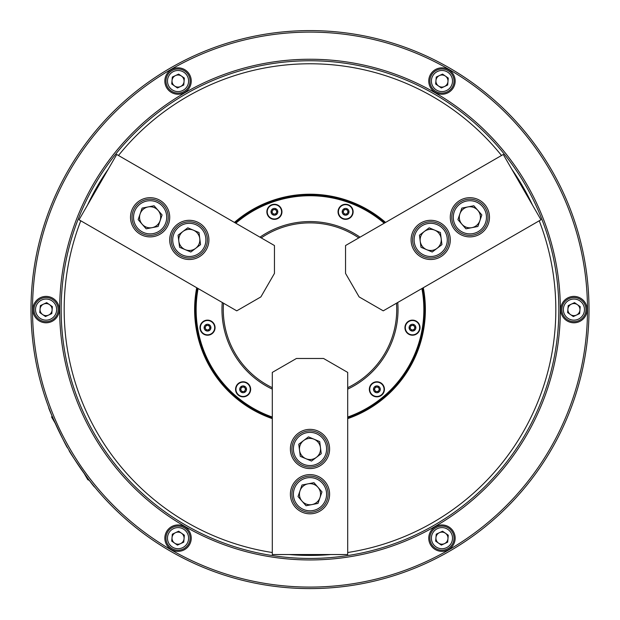 <?xml version="1.0" encoding="UTF-8"?>
<svg xmlns="http://www.w3.org/2000/svg" width="620" height="620" viewBox="0 0 620 620"><rect width="100%" height="100%" fill="white"/><g stroke="black" fill="none" stroke-linecap="round" stroke-linejoin="round"><path stroke-width="0.93" d="M66.418 445.64L67.627 447.787C67.557 449.887 47.105 406.278 48.701 407.394M93.062 485.042L94.659 486.995C94.837 488.947 67.309 449.454 69.138 450.407L70.385 452.522M587.117 309.597A13.198 13.198 0 0 0 573.918 296.399A13.198 13.198 0 0 0 560.72 309.597A13.198 13.198 0 0 0 573.918 322.795A13.198 13.198 0 0 0 587.117 309.597M455.157 538.16A13.198 13.198 0 0 0 441.959 524.962A13.198 13.198 0 0 0 428.761 538.16A13.198 13.198 0 0 0 441.959 551.351A13.198 13.198 0 0 0 455.157 538.16M191.239 538.16A13.198 13.198 0 0 0 178.041 524.962A13.198 13.198 0 0 0 164.843 538.16A13.198 13.198 0 0 0 178.041 551.351A13.198 13.198 0 0 0 191.239 538.16M59.28 309.597A13.198 13.198 0 0 0 46.082 296.399A13.198 13.198 0 0 0 32.883 309.597A13.198 13.198 0 0 0 46.082 322.795A13.198 13.198 0 0 0 59.28 309.597M191.239 81.034A13.198 13.198 0 0 0 178.041 67.844A13.198 13.198 0 0 0 164.843 81.034A13.198 13.198 0 0 0 178.041 94.232A13.198 13.198 0 0 0 191.239 81.034M455.157 81.034A13.198 13.198 0 0 0 441.959 67.844A13.198 13.198 0 0 0 428.761 81.034A13.198 13.198 0 0 0 441.959 94.232A13.198 13.198 0 0 0 455.157 81.034M195.385 309.597A114.615 114.615 0 0 1 197.416 288.13A114.615 114.615 0 0 0 272.296 417.834A114.615 114.615 0 0 1 195.385 309.597M235.112 222.828A114.615 114.615 0 0 1 384.888 222.828A114.615 114.615 0 0 0 235.112 222.828M422.584 288.13A114.615 114.615 0 0 1 347.704 417.834A114.615 114.615 0 0 0 422.584 288.13M272.296 418.632A115.367 115.367 0 0 1 196.718 287.734M234.422 222.425A115.367 115.367 0 0 1 385.578 222.425M423.282 287.734A115.367 115.367 0 0 1 347.704 418.632M558.837 309.597A248.837 248.837 0 0 1 310 558.434A248.837 248.837 0 0 1 61.163 309.597A248.837 248.837 0 0 1 310 60.76A248.837 248.837 0 0 1 558.837 309.597A248.837 248.837 0 0 0 310 60.76A248.837 248.837 0 0 0 61.163 309.597M587.489 309.597A277.489 277.489 0 0 1 310 587.086A277.489 277.489 0 0 1 32.511 309.597A277.489 277.489 0 0 1 310 32.108A277.489 277.489 0 0 1 587.489 309.597M589 309.597A279 279 0 0 1 310 588.597A279 279 0 0 1 31 309.597A279 279 0 0 1 310 30.597A279 279 0 0 1 589 309.597M353.129 211.815A7.541 7.541 0 0 0 345.588 204.274A7.541 7.541 0 0 0 338.047 211.815A7.541 7.541 0 0 0 345.588 219.356A7.541 7.541 0 0 0 353.129 211.815M281.953 211.815A7.541 7.541 0 0 0 274.412 204.274A7.541 7.541 0 0 0 266.871 211.815A7.541 7.541 0 0 0 274.412 219.356A7.541 7.541 0 0 0 281.953 211.815M384.431 389.313A7.541 7.541 0 0 0 376.89 381.773A7.541 7.541 0 0 0 369.349 389.313A7.541 7.541 0 0 0 376.89 396.854A7.541 7.541 0 0 0 384.431 389.313M420.019 327.67A7.541 7.541 0 0 0 412.478 320.129A7.541 7.541 0 0 0 404.938 327.67A7.541 7.541 0 0 0 412.478 335.211A7.541 7.541 0 0 0 420.019 327.67M215.062 327.67A7.541 7.541 0 0 0 207.522 320.129A7.541 7.541 0 0 0 199.981 327.67A7.541 7.541 0 0 0 207.522 335.211A7.541 7.541 0 0 0 215.062 327.67M250.651 389.313A7.541 7.541 0 0 0 243.11 381.773A7.541 7.541 0 0 0 235.569 389.313A7.541 7.541 0 0 0 243.11 396.854A7.541 7.541 0 0 0 250.651 389.313M347.704 387.686A86.715 86.715 0 0 0 396.482 303.203M358.779 237.902A86.715 86.715 0 0 0 261.221 237.902M223.518 303.203A86.715 86.715 0 0 0 272.296 387.686M347.704 389.135A88.025 88.025 0 0 0 397.738 302.483M360.034 237.173A88.025 88.025 0 0 0 259.966 237.173M222.262 302.483A88.025 88.025 0 0 0 272.296 389.135M198.106 288.533A113.863 113.863 0 0 0 272.296 417.035M347.704 417.035A113.863 113.863 0 0 0 421.894 288.533M384.191 223.223A113.863 113.863 0 0 0 235.809 223.223M173.096 534.704A6.03 6.03 0 0 1 184.055 538.671A6.03 6.03 0 0 1 174.592 543.105A6.03 6.03 0 0 1 173.096 534.704M169.384 532.123A10.556 10.556 0 0 0 172.004 546.817A10.556 10.556 0 0 0 186.698 544.197A10.556 10.556 0 0 0 184.078 529.495A10.556 10.556 0 0 0 169.384 532.123M187.938 545.058A12.067 12.067 0 0 1 171.143 548.057A12.067 12.067 0 0 1 168.144 531.255A12.067 12.067 0 0 1 184.938 528.263A12.067 12.067 0 0 1 187.938 545.058M184.349 535.2L178.638 531.216L172.329 534.177L171.732 541.113L177.444 545.096L183.752 542.144L184.349 535.2M46.593 303.583A6.03 6.03 0 0 1 48.639 315.061A6.03 6.03 0 0 1 40.068 309.086A6.03 6.03 0 0 1 46.593 303.583M46.98 299.08A10.556 10.556 0 0 0 35.565 308.698A10.556 10.556 0 0 0 45.182 320.114A10.556 10.556 0 0 0 56.598 310.496A10.556 10.556 0 0 0 46.98 299.08M45.051 321.617A12.067 12.067 0 0 1 34.061 308.566A12.067 12.067 0 0 1 47.112 297.577A12.067 12.067 0 0 1 58.102 310.628A12.067 12.067 0 0 1 45.051 321.617M51.793 313.581L52.39 306.644L46.678 302.653L40.37 305.613L39.773 312.55L45.485 316.541L51.793 313.581M183.505 78.477A6.03 6.03 0 0 1 174.592 85.986A6.03 6.03 0 0 1 175.483 75.578A6.03 6.03 0 0 1 183.505 78.477M187.597 76.555A10.556 10.556 0 0 0 173.561 71.478A10.556 10.556 0 0 0 168.485 85.514A10.556 10.556 0 0 0 182.52 90.598A10.556 10.556 0 0 0 187.597 76.555M167.113 86.157A12.067 12.067 0 0 1 172.918 70.114A12.067 12.067 0 0 1 188.968 75.919A12.067 12.067 0 0 1 183.163 91.962A12.067 12.067 0 0 1 167.113 86.157M177.444 87.978L183.752 85.017L184.349 78.081L178.638 74.098L172.329 77.05L171.732 83.995L177.444 87.978M446.904 84.49A6.03 6.03 0 0 1 435.945 80.523A6.03 6.03 0 0 1 445.408 76.09A6.03 6.03 0 0 1 446.904 84.49M450.616 87.071A10.556 10.556 0 0 0 447.996 72.377A10.556 10.556 0 0 0 433.303 74.997A10.556 10.556 0 0 0 435.922 89.698A10.556 10.556 0 0 0 450.616 87.071M432.062 74.136A12.067 12.067 0 0 1 448.857 71.137A12.067 12.067 0 0 1 451.856 87.939A12.067 12.067 0 0 1 435.062 90.931A12.067 12.067 0 0 1 432.062 74.136M435.651 83.995L441.363 87.978L447.671 85.017L448.268 78.081L442.556 74.098L436.248 77.05L435.651 83.995M573.407 315.611A6.03 6.03 0 0 1 571.361 304.133A6.03 6.03 0 0 1 579.933 310.108A6.03 6.03 0 0 1 573.407 315.611M573.019 320.114A10.556 10.556 0 0 0 584.435 310.496A10.556 10.556 0 0 0 574.817 299.08A10.556 10.556 0 0 0 563.402 308.698A10.556 10.556 0 0 0 573.019 320.114M574.949 297.577A12.067 12.067 0 0 1 585.939 310.628A12.067 12.067 0 0 1 572.888 321.617A12.067 12.067 0 0 1 561.898 308.566A12.067 12.067 0 0 1 574.949 297.577M568.207 305.613L567.61 312.55L573.322 316.541L579.63 313.581L580.227 306.644L574.515 302.653L568.207 305.613M436.496 540.718A6.03 6.03 0 0 1 445.408 533.208A6.03 6.03 0 0 1 444.517 543.616A6.03 6.03 0 0 1 436.496 540.718M432.404 542.639A10.556 10.556 0 0 0 446.439 547.716A10.556 10.556 0 0 0 451.515 533.681A10.556 10.556 0 0 0 437.48 528.596A10.556 10.556 0 0 0 432.404 542.639M452.887 533.037A12.067 12.067 0 0 1 447.082 549.08A12.067 12.067 0 0 1 431.032 543.275A12.067 12.067 0 0 1 436.837 527.232A12.067 12.067 0 0 1 452.887 533.037M442.556 531.216L436.248 534.177L435.651 541.113L441.363 545.096L447.671 542.144L448.268 535.2L442.556 531.216M205.6 326.476A2.263 2.263 0 0 0 207.452 329.925A2.263 2.263 0 0 0 209.513 326.601A2.263 2.263 0 0 0 205.6 326.476M207.297 334.823A7.161 7.161 0 0 1 200.361 327.438A7.161 7.161 0 0 1 207.746 320.509A7.161 7.161 0 0 1 214.683 327.895A7.161 7.161 0 0 1 207.297 334.823A7.161 7.161 0 0 0 214.683 327.895A7.161 7.161 0 0 0 207.746 320.509M210.133 327.748L208.754 329.972L206.142 329.887L204.91 327.585L206.29 325.361L208.901 325.446L210.133 327.748M241.04 388.399A2.263 2.263 0 0 0 243.358 391.561A2.263 2.263 0 0 0 244.939 387.981A2.263 2.263 0 0 0 241.04 388.399M243.877 396.436A7.161 7.161 0 0 1 235.988 390.081A7.161 7.161 0 0 1 242.343 382.191A7.161 7.161 0 0 1 250.232 388.546A7.161 7.161 0 0 1 243.877 396.436A7.161 7.161 0 0 0 250.232 388.546A7.161 7.161 0 0 0 242.343 382.191M245.706 389.035L244.652 391.422L242.056 391.701L240.513 389.593L241.567 387.206L244.172 386.919L245.706 389.035M347.588 210.746A2.263 2.263 0 0 0 343.666 210.622A2.263 2.263 0 0 0 345.518 214.071A2.263 2.263 0 0 0 347.588 210.746M339.504 208.033A7.161 7.161 0 0 1 349.37 205.724A7.161 7.161 0 0 1 351.679 215.59A7.161 7.161 0 0 1 341.814 217.899A7.161 7.161 0 0 1 339.504 208.033A7.161 7.161 0 0 0 341.814 217.899A7.161 7.161 0 0 0 351.679 215.59M344.216 214.032L342.976 211.73L344.356 209.513L346.967 209.591L348.2 211.893L346.828 214.117L344.216 214.032M376.813 391.569A2.263 2.263 0 0 0 378.882 388.244A2.263 2.263 0 0 0 374.968 388.12A2.263 2.263 0 0 0 376.813 391.569M383.199 385.927A7.161 7.161 0 0 1 380.269 395.622A7.161 7.161 0 0 1 370.574 392.692A7.161 7.161 0 0 1 373.504 382.997A7.161 7.161 0 0 1 383.199 385.927A7.161 7.161 0 0 0 373.504 382.997A7.161 7.161 0 0 0 370.574 392.692M375.658 387.012L378.262 387.089L379.502 389.391L378.123 391.615L375.511 391.53L374.279 389.228L375.658 387.012M276.233 210.482A2.263 2.263 0 0 0 272.343 210.901A2.263 2.263 0 0 0 274.652 214.063A2.263 2.263 0 0 0 276.233 210.482M267.856 208.917A7.161 7.161 0 0 1 277.303 205.259A7.161 7.161 0 0 1 280.961 214.706A7.161 7.161 0 0 1 271.513 218.364A7.161 7.161 0 0 1 267.856 208.917A7.161 7.161 0 0 0 271.513 218.364A7.161 7.161 0 0 0 280.961 214.706M273.35 214.202L271.816 212.094L272.87 209.707L275.466 209.421L277.008 211.536L275.954 213.923L273.35 214.202M412.719 329.918A2.263 2.263 0 0 0 414.307 326.329A2.263 2.263 0 0 0 410.409 326.756A2.263 2.263 0 0 0 412.719 329.918M418.26 323.438A7.161 7.161 0 0 1 416.702 333.452A7.161 7.161 0 0 1 406.697 331.894A7.161 7.161 0 0 1 408.255 321.881A7.161 7.161 0 0 1 418.26 323.438A7.161 7.161 0 0 0 408.255 321.881A7.161 7.161 0 0 0 406.697 331.894M410.936 325.554L413.532 325.275L415.075 327.383L414.021 329.778L411.424 330.057L409.882 327.949L410.936 325.554M85.544 475.315L86.374 477.245L89.265 480.368L87.784 479.686L84.173 473.432M52.049 415.911L51.631 417.074L52.855 417.299M53.188 418.632L55.157 423.158M55.203 423.251L51.631 417.074M290.392 448.965A19.608 19.608 0 0 0 310 468.573A19.608 19.608 0 0 0 329.608 448.965A19.608 19.608 0 0 0 310 429.358A19.608 19.608 0 0 0 290.392 448.965M290.392 494.21A19.608 19.608 0 0 0 310 513.817A19.608 19.608 0 0 0 329.608 494.21A19.608 19.608 0 0 0 310 474.602A19.608 19.608 0 0 0 290.392 494.21M296.43 358.484L323.57 358.484L347.704 372.411L347.704 554.536L272.296 554.536L272.296 372.411L296.43 358.484M320.47 447.648A10.556 10.556 0 0 0 303.622 440.557A10.556 10.556 0 0 0 305.908 458.699A10.556 10.556 0 0 0 320.47 447.648M323.221 438.945A16.593 16.593 0 0 0 299.979 435.752A16.593 16.593 0 0 0 296.779 458.994A16.593 16.593 0 0 0 320.021 462.187A16.593 16.593 0 0 0 323.221 438.945M295.577 459.9A18.096 18.096 0 0 1 299.065 434.55A18.096 18.096 0 0 1 324.423 438.03A18.096 18.096 0 0 1 320.935 463.388A18.096 18.096 0 0 1 295.577 459.9M300.289 456.336L298.762 444.238L308.481 436.875L319.711 441.603L321.238 453.693L311.519 461.063L300.289 456.336M317.959 487.274A10.556 10.556 0 0 0 300.01 490.784A10.556 10.556 0 0 0 312.031 504.571A10.556 10.556 0 0 0 317.959 487.274M315.379 478.516A16.593 16.593 0 0 0 294.306 488.831A16.593 16.593 0 0 0 304.622 509.904A16.593 16.593 0 0 0 325.694 499.588A16.593 16.593 0 0 0 315.379 478.516M304.133 511.329A18.096 18.096 0 0 1 292.88 488.343A18.096 18.096 0 0 1 315.867 477.09A18.096 18.096 0 0 1 327.12 500.077A18.096 18.096 0 0 1 304.133 511.329M306.048 505.742L298.034 496.55L301.994 485.018L313.953 482.678L321.966 491.869L318.006 503.401L306.048 505.742M185.209 249.643A10.556 10.556 0 0 0 199.779 238.592A10.556 10.556 0 0 0 182.923 231.5A10.556 10.556 0 0 0 185.209 249.643M191.371 256.37A16.593 16.593 0 0 0 205.763 237.84A16.593 16.593 0 0 0 187.232 223.456A16.593 16.593 0 0 0 172.841 241.986A16.593 16.593 0 0 0 191.371 256.37M187.038 221.96A18.096 18.096 0 0 1 207.258 237.654A18.096 18.096 0 0 1 191.565 257.866A18.096 18.096 0 0 1 171.345 242.172A18.096 18.096 0 0 1 187.038 221.96M187.783 227.819L199.012 232.547L200.539 244.644L190.828 252.007L179.591 247.279L178.064 235.181L187.783 227.819M424.32 231.5A10.556 10.556 0 0 0 426.599 249.643A10.556 10.556 0 0 0 441.169 238.592A10.556 10.556 0 0 0 424.32 231.5M415.408 233.476A16.593 16.593 0 0 0 424.266 255.2A16.593 16.593 0 0 0 445.989 246.349A16.593 16.593 0 0 0 437.131 224.618A16.593 16.593 0 0 0 415.408 233.476M447.377 246.931A18.096 18.096 0 0 1 423.677 256.595A18.096 18.096 0 0 1 414.021 232.895A18.096 18.096 0 0 1 437.72 223.231A18.096 18.096 0 0 1 447.377 246.931M441.936 244.644L432.218 252.007L420.988 247.279L419.461 235.181L429.172 227.819L440.409 232.547L441.936 244.644M152.148 227.649A10.556 10.556 0 0 0 158.077 210.358A10.556 10.556 0 0 0 140.136 213.869A10.556 10.556 0 0 0 152.148 227.649M161.022 229.795A16.593 16.593 0 0 0 162.626 206.39A16.593 16.593 0 0 0 139.221 204.786A16.593 16.593 0 0 0 137.617 228.191A16.593 16.593 0 0 0 161.022 229.795M138.229 203.647A18.096 18.096 0 0 1 163.765 205.398A18.096 18.096 0 0 1 162.014 230.935A18.096 18.096 0 0 1 136.477 229.183A18.096 18.096 0 0 1 138.229 203.647M142.112 208.103L154.078 205.763L162.083 214.946L158.131 226.478L146.165 228.819L138.159 219.635L142.112 208.103M459.893 213.869A10.556 10.556 0 0 0 471.905 227.649A10.556 10.556 0 0 0 477.842 210.358A10.556 10.556 0 0 0 459.893 213.869M453.6 220.48A16.593 16.593 0 0 0 473.068 233.57A16.593 16.593 0 0 0 486.157 214.101A16.593 16.593 0 0 0 466.697 201.012A16.593 16.593 0 0 0 453.6 220.48M487.638 213.815A18.096 18.096 0 0 1 473.354 235.05A18.096 18.096 0 0 1 452.12 220.767A18.096 18.096 0 0 1 466.403 199.531A18.096 18.096 0 0 1 487.638 213.815M481.841 214.946L477.888 226.478L465.922 228.819L457.917 219.635L461.869 208.103L473.835 205.763L481.841 214.946M199.105 222.937A19.608 19.608 0 0 0 172.321 230.113A19.608 19.608 0 0 0 179.498 256.889A19.608 19.608 0 0 0 206.282 249.713A19.608 19.608 0 0 0 199.105 222.937M159.921 200.314A19.608 19.608 0 0 0 133.145 207.491A19.608 19.608 0 0 0 140.322 234.267A19.608 19.608 0 0 0 167.098 227.09A19.608 19.608 0 0 0 159.921 200.314M274.451 273.404L260.88 296.91L236.747 310.845L79.027 219.782L116.731 154.473L274.451 245.536L274.451 273.404M440.502 256.889A19.608 19.608 0 0 0 447.679 230.113A19.608 19.608 0 0 0 420.895 222.937A19.608 19.608 0 0 0 413.718 249.713A19.608 19.608 0 0 0 440.502 256.889M479.679 234.267A19.608 19.608 0 0 0 486.855 207.491A19.608 19.608 0 0 0 460.079 200.314A19.608 19.608 0 0 0 452.902 227.09A19.608 19.608 0 0 0 479.679 234.267M359.12 296.91L345.549 273.404L345.549 245.536L503.269 154.473L540.973 219.782L383.253 310.845L359.12 296.91M539.222 220.79A245.822 245.822 0 0 1 347.704 552.513M330.832 554.536A245.822 245.822 0 0 1 289.168 554.536M272.296 552.513A245.822 245.822 0 0 1 80.778 220.79M59.652 309.597A250.348 250.348 0 0 1 310 59.249A250.348 250.348 0 0 1 560.348 309.597A250.348 250.348 0 0 1 310 559.945A250.348 250.348 0 0 1 59.652 309.597M87.459 205.166A245.822 245.822 0 0 1 108.291 169.09M118.482 155.488A245.822 245.822 0 0 1 501.518 155.488M511.709 169.09A245.822 245.822 0 0 1 532.541 205.166M207.413 331.057A3.394 3.394 0 0 1 204.127 327.562A3.394 3.394 0 0 1 207.63 324.276A3.394 3.394 0 0 1 210.916 327.771A3.394 3.394 0 0 1 207.413 331.057M243.474 392.685A3.394 3.394 0 0 1 239.738 389.678A3.394 3.394 0 0 1 242.746 385.935A3.394 3.394 0 0 1 246.489 388.949A3.394 3.394 0 0 1 243.474 392.685M342.705 210.025A3.394 3.394 0 0 1 347.378 208.932A3.394 3.394 0 0 1 348.471 213.606A3.394 3.394 0 0 1 343.798 214.698A3.394 3.394 0 0 1 342.705 210.025M379.882 387.709A3.394 3.394 0 0 1 378.495 392.305A3.394 3.394 0 0 1 373.899 390.918A3.394 3.394 0 0 1 375.286 386.322A3.394 3.394 0 0 1 379.882 387.709M271.304 210.444A3.394 3.394 0 0 1 275.784 208.708A3.394 3.394 0 0 1 277.512 213.187A3.394 3.394 0 0 1 273.04 214.915A3.394 3.394 0 0 1 271.304 210.444M415.222 325.663A3.394 3.394 0 0 1 414.478 330.406A3.394 3.394 0 0 1 409.735 329.67A3.394 3.394 0 0 1 410.479 324.926A3.394 3.394 0 0 1 415.222 325.663"/></g></svg>

